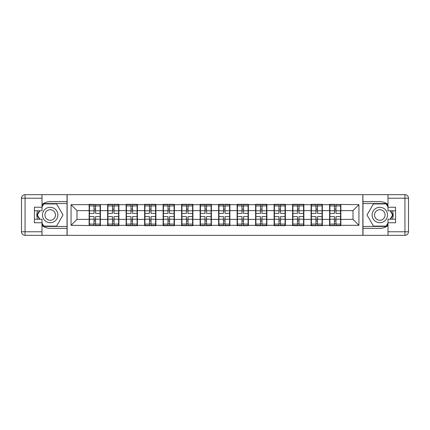 <?xml version="1.0" encoding="UTF-8"?>
<svg xmlns="http://www.w3.org/2000/svg" width="430" height="430" viewBox="0 0 430 430"><rect width="100%" height="100%" fill="white"/><g stroke="black" fill="none" stroke-linecap="round" stroke-linejoin="round"><path stroke-width="0.64" d="M42.011 225.535A13.341 13.341 0 0 0 50.192 228.341L67.032 228.341L67.032 235.334L362.968 235.334L362.968 228.341L379.808 228.341A13.341 13.341 0 0 0 387.989 225.535M340.856 214.113L340.56 214.113M329.891 214.113L329.595 214.113M329.595 215.887L329.891 215.887M340.56 215.887L340.856 215.887M322.36 214.113L322.065 214.113M311.395 214.113L311.1 214.113M311.1 215.887L311.395 215.887M322.065 215.887L322.36 215.887M303.865 214.113L303.569 214.113M292.9 214.113L292.604 214.113M292.604 215.887L292.9 215.887M303.569 215.887L303.865 215.887M285.369 214.113L285.074 214.113M274.399 214.113L274.103 214.113M274.103 215.887L274.399 215.887M285.074 215.887L285.369 215.887M266.874 214.113L266.578 214.113M255.904 214.113L255.608 214.113M255.608 215.887L255.904 215.887M266.578 215.887L266.874 215.887M248.379 214.113L248.078 214.113M237.408 214.113L237.113 214.113M237.113 215.887L237.408 215.887M248.078 215.887L248.379 215.887M229.878 214.113L229.582 214.113M218.913 214.113L218.617 214.113M218.617 215.887L218.913 215.887M229.582 215.887L229.878 215.887M211.383 214.113L211.087 214.113M200.418 214.113L200.122 214.113M200.122 215.887L200.418 215.887M211.087 215.887L211.383 215.887M192.887 214.113L192.592 214.113M181.922 214.113L181.621 214.113M181.621 215.887L181.922 215.887M192.592 215.887L192.887 215.887M174.392 214.113L174.096 214.113M163.422 214.113L163.126 214.113M163.126 215.887L163.422 215.887M174.096 215.887L174.392 215.887M155.897 214.113L155.601 214.113M144.926 214.113L144.63 214.113M144.63 215.887L144.926 215.887M155.601 215.887L155.897 215.887M137.401 214.113L137.1 214.113M126.431 214.113L126.135 214.113M126.135 215.887L126.431 215.887M137.1 215.887L137.401 215.887M118.9 214.113L118.605 214.113M107.935 214.113L107.64 214.113M107.64 215.887L107.935 215.887M118.605 215.887L118.9 215.887M387.989 204.465A13.341 13.341 0 0 0 379.808 201.659L362.968 201.659L362.85 194.666L362.85 235.334M362.85 194.666L67.032 194.666L67.032 201.659L50.192 201.659A13.341 13.341 0 0 0 42.011 204.465M67.15 235.334L67.15 194.666M353.008 219.386L353.008 210.614L340.856 210.614L340.856 219.386L353.008 219.386L358.937 225.315L358.937 204.685L329.595 204.331L329.595 210.614L322.36 210.614L322.36 219.386L329.595 219.386L329.595 210.614M358.937 225.315L340.856 225.315L340.856 225.669L329.595 225.669L329.595 225.315L322.36 225.315L322.36 225.669L311.1 225.669L311.1 225.315L303.865 225.315L303.865 225.669L292.604 225.669L292.604 225.315L285.369 225.315L285.369 225.669L274.103 225.669L274.103 225.315L266.874 225.315L266.874 225.669L255.608 225.669L255.608 225.315L248.379 225.315L248.379 225.669L237.113 225.669L237.113 225.315L229.878 225.315L229.878 225.669L218.617 225.669L218.617 225.315L211.383 225.315L211.383 225.669L200.122 225.669L200.122 225.315L192.887 225.315L192.887 225.669L181.621 225.669L181.621 225.315L174.392 225.315L174.392 225.669L163.126 225.669L163.126 225.315L155.897 225.315L155.897 225.669L144.63 225.669L144.63 225.315L137.401 225.315L137.401 225.669L126.135 225.669L126.135 225.315L118.9 225.315L118.9 225.669L107.64 225.669L107.64 225.315L100.405 225.315L100.405 225.669L71.063 225.315L71.063 204.685L89.144 204.685L89.144 210.614L76.992 210.614L76.992 219.386L89.144 219.386L89.144 210.614M329.595 204.685L322.36 204.685L322.36 204.331L311.1 204.331L311.1 204.685L303.865 204.685L303.865 204.331L292.604 204.331L292.604 204.685L285.369 204.685L285.369 204.331L274.103 204.331L274.103 204.685L266.874 204.685L266.874 204.331L255.608 204.331L255.608 204.685L248.379 204.685L248.379 204.331L237.113 204.331L237.113 204.685L229.878 204.685L229.878 204.331L218.617 204.331L218.617 204.685L211.383 204.685L211.383 204.331L200.122 204.331L200.122 204.685L192.887 204.685L192.887 204.331L181.621 204.331L181.621 204.685L174.392 204.685L174.392 204.331L163.126 204.331L163.126 204.685L155.897 204.685L155.897 204.331L144.63 204.331L144.63 204.685L137.401 204.685L137.401 204.331L126.135 204.331L126.135 204.685L118.9 204.685L118.9 204.331L107.64 204.331L107.64 204.685L89.144 204.331L89.144 204.685M329.595 219.386L329.595 225.315M322.36 219.386L322.36 225.315M322.36 204.685L322.36 210.614M303.865 219.386L311.1 219.386L311.1 210.614L303.865 210.614L303.865 225.315M311.1 219.386L311.1 225.315M311.1 204.685L311.1 210.614M303.865 204.685L303.865 210.614M285.369 219.386L292.604 219.386L292.604 210.614L285.369 210.614L285.369 225.315M292.604 219.386L292.604 225.315M292.604 204.685L292.604 210.614M285.369 204.685L285.369 210.614M266.874 219.386L274.103 219.386L274.103 210.614L266.874 210.614L266.874 225.315M274.103 219.386L274.103 225.315M274.103 204.685L274.103 210.614M266.874 204.685L266.874 210.614M248.379 219.386L255.608 219.386L255.608 210.614L248.379 210.614L248.379 225.315M255.608 219.386L255.608 225.315M255.608 204.685L255.608 210.614M248.379 204.685L248.379 210.614M229.878 219.386L237.113 219.386L237.113 210.614L229.878 210.614L229.878 225.315M237.113 219.386L237.113 225.315M237.113 204.685L237.113 210.614M229.878 204.685L229.878 210.614M211.383 219.386L218.617 219.386L218.617 210.614L211.383 210.614L211.383 225.315M218.617 219.386L218.617 225.315M218.617 204.685L218.617 210.614M211.383 204.685L211.383 210.614M192.887 219.386L200.122 219.386L200.122 210.614L192.887 210.614L192.887 225.315M200.122 219.386L200.122 225.315M200.122 204.685L200.122 210.614M192.887 204.685L192.887 210.614M174.392 219.386L181.621 219.386L181.621 210.614L174.392 210.614L174.392 225.315M181.621 219.386L181.621 225.315M181.621 204.685L181.621 210.614M174.392 204.685L174.392 210.614M155.897 219.386L163.126 219.386L163.126 210.614L155.897 210.614L155.897 225.315M163.126 219.386L163.126 225.315M163.126 204.685L163.126 210.614M155.897 204.685L155.897 210.614M137.401 219.386L144.63 219.386L144.63 210.614L137.401 210.614L137.401 225.315M144.63 219.386L144.63 225.315M144.63 204.685L144.63 210.614M137.401 204.685L137.401 210.614M118.9 219.386L126.135 219.386L126.135 210.614L118.9 210.614L118.9 225.315M126.135 219.386L126.135 225.315M126.135 204.685L126.135 210.614M118.9 204.685L118.9 210.614M100.405 219.386L107.64 219.386L107.64 210.614L100.405 210.614L100.405 225.315M107.64 219.386L107.64 225.315M107.64 204.685L107.64 210.614M100.405 204.685L100.405 210.614M100.405 214.113L100.109 214.113M89.44 214.113L89.144 214.113M89.144 215.887L89.44 215.887M100.109 215.887L100.405 215.887M89.144 219.386L89.144 225.315M76.992 219.386L71.063 225.315M71.063 204.685L76.992 210.614M340.856 219.386L340.856 225.315M340.856 204.685L340.856 210.614M358.937 204.685L353.008 210.614M89.44 210.797L94.003 210.797L94.003 204.626L89.44 204.626L89.44 216.602L94.003 216.602L94.003 219.203L95.546 219.192L95.546 216.602L100.109 216.602L100.109 204.626L95.546 204.626L95.546 205.927L100.109 205.927M94.003 209.082L95.546 209.082M95.546 206.11L94.003 206.11M89.44 213.398L94.003 213.398L94.003 210.797L95.546 210.807L95.546 213.398L100.109 213.398M89.44 205.927L94.003 205.927M94.003 223.89L95.546 223.89M94.003 220.918L95.546 220.918M89.44 225.374L94.003 225.374L94.003 224.073L89.44 224.073L89.44 225.374M89.44 216.602L89.44 219.203L94.003 219.203L94.003 224.073M89.44 219.203L89.44 224.073M100.109 216.602L100.109 225.374L95.546 225.374L95.546 224.073L100.109 224.073M100.109 219.203L95.546 219.203L95.546 224.073M100.109 210.797L95.546 210.797L95.546 205.927M107.935 210.797L112.499 210.797L112.499 204.626L107.935 204.626L107.935 216.602L112.499 216.602L112.499 219.203L114.041 219.192L114.041 216.602L118.605 216.602L118.605 204.626L114.041 204.626L114.041 205.927L118.605 205.927M112.499 209.082L114.041 209.082M114.041 206.11L112.499 206.11M107.935 213.398L112.499 213.398L112.499 210.797L114.041 210.807L114.041 213.398L118.605 213.398M107.935 205.927L112.499 205.927M112.499 223.89L114.041 223.89M112.499 220.918L114.041 220.918M107.935 225.374L112.499 225.374L112.499 224.073L107.935 224.073L107.935 225.374M107.935 216.602L107.935 219.203L112.499 219.203L112.499 224.073M107.935 219.203L107.935 224.073M118.605 216.602L118.605 225.374L114.041 225.374L114.041 224.073L118.605 224.073M118.605 219.203L114.041 219.203L114.041 224.073M118.605 210.797L114.041 210.797L114.041 205.927M126.431 210.797L130.994 210.797L130.994 204.626L126.431 204.626L126.431 216.602L130.994 216.602L130.994 219.203L132.537 219.192L132.537 216.602L137.1 216.602L137.1 204.626L132.537 204.626L132.537 205.927L137.1 205.927M130.994 209.082L132.537 209.082M132.537 206.11L130.994 206.11M126.431 213.398L130.994 213.398L130.994 210.797L132.537 210.807L132.537 213.398L137.1 213.398M126.431 205.927L130.994 205.927M130.994 223.89L132.537 223.89M130.994 220.918L132.537 220.918M126.431 225.374L130.994 225.374L130.994 224.073L126.431 224.073L126.431 225.374M126.431 216.602L126.431 219.203L130.994 219.203L130.994 224.073M126.431 219.203L126.431 224.073M137.1 216.602L137.1 225.374L132.537 225.374L132.537 224.073L137.1 224.073M137.1 219.203L132.537 219.203L132.537 224.073M137.1 210.797L132.537 210.797L132.537 205.927M144.926 210.797L149.495 210.797L149.495 204.626L144.926 204.626L144.926 216.602L149.495 216.602L149.495 219.203L151.032 219.192L151.032 216.602L155.601 216.602L155.601 204.626L151.032 204.626L151.032 205.927L155.601 205.927M149.495 209.082L151.032 209.082M151.032 206.11L149.495 206.11M144.926 213.398L149.495 213.398L149.495 210.797L151.032 210.807L151.032 213.398L155.601 213.398M144.926 205.927L149.495 205.927M149.495 223.89L151.032 223.89M149.495 220.918L151.032 220.918M144.926 225.374L149.495 225.374L149.495 224.073L144.926 224.073L144.926 225.374M144.926 216.602L144.926 219.203L149.495 219.203L149.495 224.073M144.926 219.203L144.926 224.073M155.601 216.602L155.601 225.374L151.032 225.374L151.032 224.073L155.601 224.073M155.601 219.203L151.032 219.203L151.032 224.073M155.601 210.797L151.032 210.797L151.032 205.927M163.422 210.797L167.99 210.797L167.99 204.626L163.422 204.626L163.422 216.602L167.99 216.602L167.99 219.203L169.527 219.192L169.527 216.602L174.096 216.602L174.096 204.626L169.527 204.626L169.527 205.927L174.096 205.927M167.99 209.082L169.527 209.082M169.527 206.11L167.99 206.11M163.422 213.398L167.99 213.398L167.99 210.797L169.527 210.807L169.527 213.398L174.096 213.398M163.422 205.927L167.99 205.927M167.99 223.89L169.527 223.89M167.99 220.918L169.527 220.918M163.422 225.374L167.99 225.374L167.99 224.073L163.422 224.073L163.422 225.374M163.422 216.602L163.422 219.203L167.99 219.203L167.99 224.073M163.422 219.203L163.422 224.073M174.096 216.602L174.096 225.374L169.527 225.374L169.527 224.073L174.096 224.073M174.096 219.203L169.527 219.203L169.527 224.073M174.096 210.797L169.527 210.797L169.527 205.927M181.922 210.797L186.486 210.797L186.486 204.626L181.922 204.626L181.922 216.602L186.486 216.602L186.486 219.203L188.028 219.192L188.028 216.602L192.592 216.602L192.592 204.626L188.028 204.626L188.028 205.927L192.592 205.927M186.486 209.082L188.028 209.082M188.028 206.11L186.486 206.11M181.922 213.398L186.486 213.398L186.486 210.797L188.028 210.807L188.028 213.398L192.592 213.398M181.922 205.927L186.486 205.927M186.486 223.89L188.028 223.89M186.486 220.918L188.028 220.918M181.922 225.374L186.486 225.374L186.486 224.073L181.922 224.073L181.922 225.374M181.922 216.602L181.922 219.203L186.486 219.203L186.486 224.073M181.922 219.203L181.922 224.073M192.592 216.602L192.592 225.374L188.028 225.374L188.028 224.073L192.592 224.073M192.592 219.203L188.028 219.203L188.028 224.073M192.592 210.797L188.028 210.797L188.028 205.927M46.338 221.676A7.708 7.708 0 0 0 56.867 218.854A7.708 7.708 0 0 0 54.046 208.324A7.708 7.708 0 0 0 43.521 211.146A7.708 7.708 0 0 0 46.338 221.676M47.553 219.569A5.278 5.278 0 0 0 54.76 217.639A5.278 5.278 0 0 0 52.831 210.431A5.278 5.278 0 0 0 45.623 212.361A5.278 5.278 0 0 0 47.553 219.569M42.011 206.997L43.79 203.917L56.593 203.917L62.995 215L56.593 226.089L43.79 226.089L42.011 223.003M39.823 219.209L37.394 215L39.823 210.791M375.954 221.676A7.708 7.708 0 0 0 386.479 218.854A7.708 7.708 0 0 0 383.662 208.324A7.708 7.708 0 0 0 373.132 211.146A7.708 7.708 0 0 0 375.954 221.676M377.169 219.569A5.278 5.278 0 0 0 384.377 217.639A5.278 5.278 0 0 0 382.447 210.431A5.278 5.278 0 0 0 375.239 212.361A5.278 5.278 0 0 0 377.169 219.569M387.989 223.003L386.21 226.089L373.407 226.089L367.005 215L373.407 203.917L386.21 203.917L387.989 206.997M390.177 210.791L392.606 215L390.177 219.209M37.534 210.791A13.341 13.341 0 0 0 37.534 219.209M67.032 194.666L42.011 194.666L42.011 210.791L34.422 210.791M67.032 235.334L25.058 235.334A3.558 3.558 0 0 1 21.5 231.775L21.5 198.225A3.558 3.558 0 0 1 25.058 194.666L42.011 194.666M67.032 228.341L67.032 201.659M34.422 219.209L42.011 219.209L42.011 235.334M42.011 207.233L34.422 207.233L34.422 222.767L42.011 222.767M67.032 203.557L43.586 203.557L42.011 206.287M42.011 223.713L43.586 226.443L67.032 226.443M39.409 210.791L36.98 215L39.409 219.209M392.466 219.209A13.341 13.341 0 0 0 392.466 210.791M362.968 235.334L387.989 235.334L387.989 219.209L395.579 219.209M362.968 194.666L404.942 194.666A3.558 3.558 0 0 1 408.5 198.225L408.5 231.775A3.558 3.558 0 0 1 404.942 235.334L387.989 235.334M362.968 201.659L362.968 228.341M395.579 210.791L387.989 210.791L387.989 194.666M387.989 222.767L395.579 222.767L395.579 207.233L387.989 207.233M362.968 226.443L386.414 226.443L387.989 223.713M387.989 206.287L386.414 203.557L362.968 203.557M390.59 219.209L393.02 215L390.59 210.791M200.418 210.797L204.981 210.797L204.981 204.626L200.418 204.626L200.418 216.602L204.981 216.602L204.981 219.203L206.524 219.192L206.524 216.602L211.087 216.602L211.087 204.626L206.524 204.626L206.524 205.927L211.087 205.927M204.981 209.082L206.524 209.082M206.524 206.11L204.981 206.11M200.418 213.398L204.981 213.398L204.981 210.797L206.524 210.807L206.524 213.398L211.087 213.398M200.418 205.927L204.981 205.927M204.981 223.89L206.524 223.89M204.981 220.918L206.524 220.918M200.418 225.374L204.981 225.374L204.981 224.073L200.418 224.073L200.418 225.374M200.418 216.602L200.418 219.203L204.981 219.203L204.981 224.073M200.418 219.203L200.418 224.073M211.087 216.602L211.087 225.374L206.524 225.374L206.524 224.073L211.087 224.073M211.087 219.203L206.524 219.203L206.524 224.073M211.087 210.797L206.524 210.797L206.524 205.927M218.913 210.797L223.476 210.797L223.476 204.626L218.913 204.626L218.913 216.602L223.476 216.602L223.476 219.203L225.019 219.192L225.019 216.602L229.582 216.602L229.582 204.626L225.019 204.626L225.019 205.927L229.582 205.927M223.476 209.082L225.019 209.082M225.019 206.11L223.476 206.11M218.913 213.398L223.476 213.398L223.476 210.797L225.019 210.807L225.019 213.398L229.582 213.398M218.913 205.927L223.476 205.927M223.476 223.89L225.019 223.89M223.476 220.918L225.019 220.918M218.913 225.374L223.476 225.374L223.476 224.073L218.913 224.073L218.913 225.374M218.913 216.602L218.913 219.203L223.476 219.203L223.476 224.073M218.913 219.203L218.913 224.073M229.582 216.602L229.582 225.374L225.019 225.374L225.019 224.073L229.582 224.073M229.582 219.203L225.019 219.203L225.019 224.073M229.582 210.797L225.019 210.797L225.019 205.927M237.408 210.797L241.972 210.797L241.972 204.626L237.408 204.626L237.408 216.602L241.972 216.602L241.972 219.203L243.514 219.192L243.514 216.602L248.078 216.602L248.078 204.626L243.514 204.626L243.514 205.927L248.078 205.927M241.972 209.082L243.514 209.082M243.514 206.11L241.972 206.11M237.408 213.398L241.972 213.398L241.972 210.797L243.514 210.807L243.514 213.398L248.078 213.398M237.408 205.927L241.972 205.927M241.972 223.89L243.514 223.89M241.972 220.918L243.514 220.918M237.408 225.374L241.972 225.374L241.972 224.073L237.408 224.073L237.408 225.374M237.408 216.602L237.408 219.203L241.972 219.203L241.972 224.073M237.408 219.203L237.408 224.073M248.078 216.602L248.078 225.374L243.514 225.374L243.514 224.073L248.078 224.073M248.078 219.203L243.514 219.203L243.514 224.073M248.078 210.797L243.514 210.797L243.514 205.927M255.904 210.797L260.473 210.797L260.473 204.626L255.904 204.626L255.904 216.602L260.473 216.602L260.473 219.203L262.01 219.192L262.01 216.602L266.578 216.602L266.578 204.626L262.01 204.626L262.01 205.927L266.578 205.927M260.473 209.082L262.01 209.082M262.01 206.11L260.473 206.11M255.904 213.398L260.473 213.398L260.473 210.797L262.01 210.807L262.01 213.398L266.578 213.398M255.904 205.927L260.473 205.927M260.473 223.89L262.01 223.89M260.473 220.918L262.01 220.918M255.904 225.374L260.473 225.374L260.473 224.073L255.904 224.073L255.904 225.374M255.904 216.602L255.904 219.203L260.473 219.203L260.473 224.073M255.904 219.203L255.904 224.073M266.578 216.602L266.578 225.374L262.01 225.374L262.01 224.073L266.578 224.073M266.578 219.203L262.01 219.203L262.01 224.073M266.578 210.797L262.01 210.797L262.01 205.927M274.399 210.797L278.968 210.797L278.968 204.626L274.399 204.626L274.399 216.602L278.968 216.602L278.968 219.203L280.51 219.192L280.51 216.602L285.074 216.602L285.074 204.626L280.51 204.626L280.51 205.927L285.074 205.927M278.968 209.082L280.51 209.082M280.51 206.11L278.968 206.11M274.399 213.398L278.968 213.398L278.968 210.797L280.51 210.807L280.51 213.398L285.074 213.398M274.399 205.927L278.968 205.927M278.968 223.89L280.51 223.89M278.968 220.918L280.51 220.918M274.399 225.374L278.968 225.374L278.968 224.073L274.399 224.073L274.399 225.374M274.399 216.602L274.399 219.203L278.968 219.203L278.968 224.073M274.399 219.203L274.399 224.073M285.074 216.602L285.074 225.374L280.51 225.374L280.51 224.073L285.074 224.073M285.074 219.203L280.51 219.203L280.51 224.073M285.074 210.797L280.51 210.797L280.51 205.927M292.9 210.797L297.463 210.797L297.463 204.626L292.9 204.626L292.9 216.602L297.463 216.602L297.463 219.203L299.006 219.192L299.006 216.602L303.569 216.602L303.569 204.626L299.006 204.626L299.006 205.927L303.569 205.927M297.463 209.082L299.006 209.082M299.006 206.11L297.463 206.11M292.9 213.398L297.463 213.398L297.463 210.797L299.006 210.807L299.006 213.398L303.569 213.398M292.9 205.927L297.463 205.927M297.463 223.89L299.006 223.89M297.463 220.918L299.006 220.918M292.9 225.374L297.463 225.374L297.463 224.073L292.9 224.073L292.9 225.374M292.9 216.602L292.9 219.203L297.463 219.203L297.463 224.073M292.9 219.203L292.9 224.073M303.569 216.602L303.569 225.374L299.006 225.374L299.006 224.073L303.569 224.073M303.569 219.203L299.006 219.203L299.006 224.073M303.569 210.797L299.006 210.797L299.006 205.927M311.395 210.797L315.959 210.797L315.959 204.626L311.395 204.626L311.395 216.602L315.959 216.602L315.959 219.203L317.501 219.192L317.501 216.602L322.065 216.602L322.065 204.626L317.501 204.626L317.501 205.927L322.065 205.927M315.959 209.082L317.501 209.082M317.501 206.11L315.959 206.11M311.395 213.398L315.959 213.398L315.959 210.797L317.501 210.807L317.501 213.398L322.065 213.398M311.395 205.927L315.959 205.927M315.959 223.89L317.501 223.89M315.959 220.918L317.501 220.918M311.395 225.374L315.959 225.374L315.959 224.073L311.395 224.073L311.395 225.374M311.395 216.602L311.395 219.203L315.959 219.203L315.959 224.073M311.395 219.203L311.395 224.073M322.065 216.602L322.065 225.374L317.501 225.374L317.501 224.073L322.065 224.073M322.065 219.203L317.501 219.203L317.501 224.073M322.065 210.797L317.501 210.797L317.501 205.927M329.891 210.797L334.454 210.797L334.454 204.626L329.891 204.626L329.891 216.602L334.454 216.602L334.454 219.203L335.997 219.192L335.997 216.602L340.56 216.602L340.56 204.626L335.997 204.626L335.997 205.927L340.56 205.927M334.454 209.082L335.997 209.082M335.997 206.11L334.454 206.11M329.891 213.398L334.454 213.398L334.454 210.797L335.997 210.807L335.997 213.398L340.56 213.398M329.891 205.927L334.454 205.927M334.454 223.89L335.997 223.89M334.454 220.918L335.997 220.918M329.891 225.374L334.454 225.374L334.454 224.073L329.891 224.073L329.891 225.374M329.891 216.602L329.891 219.203L334.454 219.203L334.454 224.073M329.891 219.203L329.891 224.073M340.56 216.602L340.56 225.374L335.997 225.374L335.997 224.073L340.56 224.073M340.56 219.203L335.997 219.203L335.997 224.073M340.56 210.797L335.997 210.797L335.997 205.927M42.011 198.225L25.058 198.225L25.058 231.775L42.011 231.775M21.5 198.225L25.058 198.225L25.058 194.666M25.058 235.334L25.058 231.775L21.5 231.775M387.989 231.775L404.942 231.775L404.942 198.225L387.989 198.225M408.5 231.775L404.942 231.775L404.942 235.334M404.942 194.666L404.942 198.225L408.5 198.225"/></g></svg>
